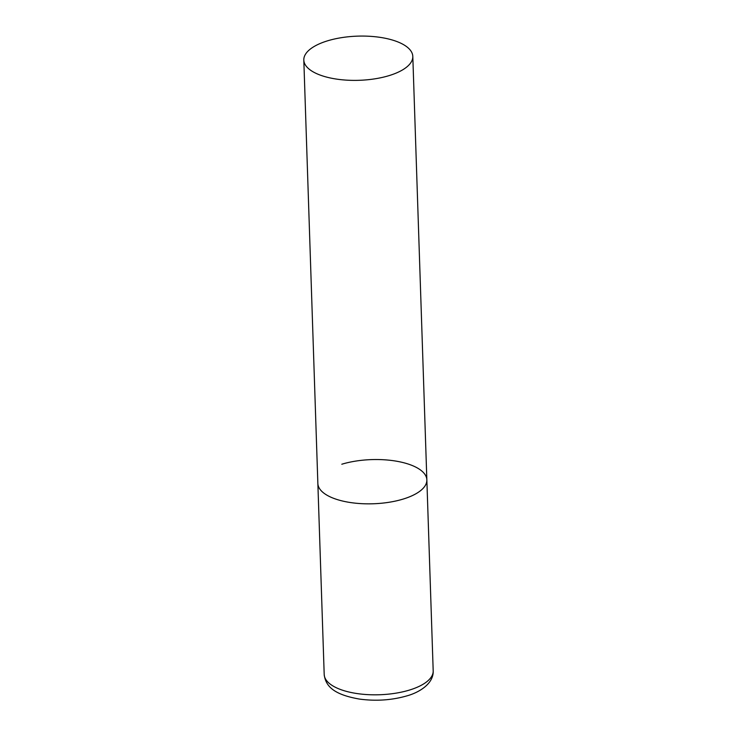 <?xml version="1.0" encoding="UTF-8"?>
<svg xmlns="http://www.w3.org/2000/svg" width="737" height="737" viewBox="0 0 737 737"><rect width="100%" height="100%" fill="white"/><g stroke="black" fill="none" stroke-linecap="round" stroke-linejoin="round"><path stroke-width="1.11" d="M341.802 464.227A54.529 22.101 178.1 0 1 397.575 461.39A54.529 22.101 178.1 0 1 426.852 479.879A54.529 22.101 178.1 0 1 402.918 499.152A54.529 22.101 178.1 0 1 347.136 501.989A54.529 22.101 178.1 0 1 317.859 483.5A54.529 22.101 -1.9 0 0 327.228 495.338A54.529 22.101 -1.9 0 0 388.685 502.33A54.529 22.101 -1.9 0 0 426.852 479.879L433.19 670.854A54.529 22.101 178.1 0 1 409.247 690.127A54.529 22.101 178.1 0 1 353.474 692.964A54.529 22.101 178.1 0 1 324.197 674.466C325.625 686.912 334.856 694.779 359.527 699.091C375.962 701.283 391.716 700.224 406.787 695.912C419.602 692.412 433.78 683.429 433.19 670.854M313.179 71.876A54.529 22.101 -1.9 0 0 374.636 78.868A54.529 22.101 -1.9 0 0 412.803 56.417A54.529 22.101 -1.9 0 0 403.434 44.579A54.529 22.101 -1.9 0 0 341.977 37.587A54.529 22.101 -1.9 0 0 303.81 60.029A54.529 22.101 -1.9 0 0 313.179 71.876M303.81 60.029L324.197 674.466M426.852 479.879L412.803 56.417"/></g></svg>
